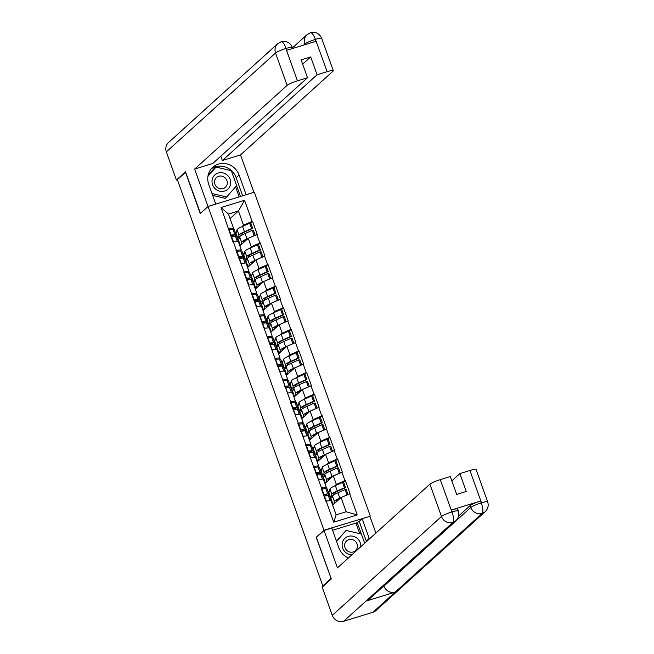 <?xml version="1.0" encoding="UTF-8"?>
<svg xmlns="http://www.w3.org/2000/svg" width="654" height="654" viewBox="0 0 654 654"><rect width="100%" height="100%" fill="white"/><g stroke="black" fill="none" stroke-linecap="round" stroke-linejoin="round"><path stroke-width="0.98" d="M370.254 515.965L254.332 192.211L208.054 206.492L323.975 530.247L369.812 516.366M230.069 218.559L238.44 210.98L244.563 200.296L221.093 207.539L232.955 241.939L238.252 241.416L241.277 249.861L240.026 250.997M244.563 200.296L252.125 221.412L252.534 221.289L250.507 223.128M239.863 245.912L248.234 238.334L257.243 234.443L252.534 221.289M256.834 234.573L259.859 243.018L260.267 242.896L258.24 244.727M247.596 267.511L255.967 259.932L264.976 256.049L260.267 242.896M264.576 256.172L267.6 264.617L268.001 264.494L265.974 266.333M255.33 289.117L263.701 281.539L272.71 277.648L268.001 264.494M272.309 277.778L275.334 286.223L275.735 286.1L273.707 287.932M263.063 310.715L271.443 303.137L280.443 299.254L275.735 286.1M280.043 299.377L283.068 307.821L283.468 307.699L281.441 309.538M270.797 332.322L279.176 324.744L288.185 320.852L283.468 307.699M287.776 320.975L290.801 329.428L291.202 329.297L289.174 331.137M278.539 353.92L286.91 346.342L295.919 342.459L291.202 329.297M295.51 342.582L298.535 351.026L298.943 350.904L296.916 352.735M286.272 375.527L294.643 367.949L303.652 364.057L298.943 350.904M303.243 364.18L306.268 372.633L306.677 372.502L304.65 374.341M294.006 397.125L302.377 389.547L311.386 385.664L306.677 372.502M310.977 385.786L314.002 394.231L314.411 394.109L312.383 395.94M301.739 418.732L310.11 411.153L319.119 407.262L314.411 394.109M318.719 407.385L321.743 415.838L322.144 415.707L320.117 417.546M309.473 440.33L317.844 432.752L326.853 428.869L322.144 415.707M326.452 428.991L329.477 437.436L329.878 437.313L327.85 439.145M317.206 461.937L325.586 454.358L334.586 450.467L329.878 437.313M334.186 450.59L337.211 459.043L337.611 458.912L335.584 460.751M324.94 483.535L333.319 475.957L342.328 472.074L337.611 458.912M341.919 472.196L344.944 480.641L345.353 480.518L343.317 482.35M332.682 505.141L341.053 497.563L350.062 493.672L345.353 480.518M349.653 493.795L357.215 514.919L333.744 522.162L326.183 501.046L331.071 500.645L336.148 514.837L346.138 511.755L341.053 497.563M233.364 241.817L236.388 250.261L235.98 250.384L244.122 271.86L243.713 271.99L290.531 401.474L290.123 401.605L298.265 423.081L297.856 423.203L305.998 444.679L305.598 444.81L321.466 487.884L321.065 488.015L325.774 501.168L326.183 501.046M238.244 256.711L242.618 256.286A12.173 1.651 -19.7 0 1 243.909 256.556L241.996 251.226A12.173 1.651 160.3 0 0 240.713 250.956L240.549 250.515M243.059 254.202L244.547 252.853M249.542 248.34L251.259 246.779L248.234 238.334M251.259 246.779L259.859 243.018M236.388 250.261L241.277 249.861M245.986 278.318L250.351 277.885A12.173 1.651 -19.7 0 1 251.643 278.163L249.73 272.832A12.173 1.651 160.3 0 0 248.446 272.554L248.283 272.121M250.793 275.8L252.281 274.459M257.275 269.938L258.992 268.385L255.967 259.932M241.097 263.415L245.986 263.014L249.011 271.459L247.76 272.595M258.992 268.385L267.6 264.617M244.122 271.86L249.011 271.459M253.719 299.916L258.093 299.491A12.173 1.651 -19.7 0 1 259.376 299.761L257.463 294.431A12.173 1.651 160.3 0 0 256.18 294.161L256.016 293.72M258.526 297.406L260.022 296.058M265.009 291.545L266.726 289.984L263.701 281.539M248.831 285.021L253.719 284.621L256.744 293.066L255.493 294.202M266.726 289.984L275.334 286.223M251.855 293.466L256.744 293.066M263.905 315.759L263.75 315.326M266.268 319.005L267.756 317.664M272.743 313.143L274.459 311.59L271.443 303.137M256.564 306.62L261.453 306.219L264.478 314.664L263.227 315.8M274.459 311.59L283.068 307.821M259.589 315.065L264.478 314.664M269.186 343.121L273.56 342.696A12.173 1.651 -19.7 0 1 274.844 342.966L272.939 337.636A12.173 1.651 160.3 0 0 271.647 337.366L271.484 336.924M274.001 340.611L275.489 339.262M280.476 334.75L282.201 333.188L279.176 324.744M264.298 328.226L269.186 327.826L272.211 336.27L270.96 337.407M282.201 333.188L290.801 329.428M267.322 336.671L272.211 336.27M276.92 364.728L281.294 364.294A12.173 1.651 -19.7 0 1 282.577 364.572L280.672 359.242A12.173 1.651 160.3 0 0 279.389 358.964L279.225 358.531M281.735 362.21L283.223 360.869M288.21 356.348L289.935 354.795L286.91 346.342M272.039 349.825L276.928 349.424L279.953 357.869L278.694 359.005M289.935 354.795L298.535 351.026M275.064 358.269L279.953 357.869M284.654 386.326L289.027 385.901A12.173 1.651 -19.7 0 1 290.311 386.171L288.406 380.841A12.173 1.651 160.3 0 0 287.122 380.571L286.959 380.129M289.469 383.816L290.956 382.467M295.943 377.955L297.668 376.393L294.643 367.949M279.773 371.431L284.662 371.031L287.686 379.475L286.427 380.612M297.668 376.393L306.268 372.633M282.798 379.876L287.686 379.475M294.848 402.169L294.692 401.736M297.202 405.415L298.69 404.066M303.685 399.553L305.402 397.992L302.377 389.547M287.507 393.029L292.395 392.629L295.42 401.074L294.169 402.21M305.402 397.992L314.002 394.231M290.531 401.474L295.42 401.074M300.129 429.531L304.494 429.106A12.173 1.651 -19.7 0 1 305.786 429.376L303.873 424.045A12.173 1.651 160.3 0 0 302.589 423.776L302.426 423.334M304.936 427.021L306.424 425.672M311.418 421.16L313.135 419.598L310.11 411.153M295.24 414.636L300.129 414.235L303.154 422.68L301.903 423.817M313.135 419.598L321.743 415.838M298.265 423.081L303.154 422.68M307.862 451.137L312.236 450.704A12.173 1.651 -19.7 0 1 313.519 450.982L311.606 445.652A12.173 1.651 160.3 0 0 310.323 445.374L310.159 444.941M312.677 448.619L314.165 447.271M319.152 442.758L320.869 441.197L317.844 432.752M302.974 436.234L307.862 435.834L310.887 444.279L309.636 445.415M320.869 441.197L329.477 437.436M305.998 444.679L310.887 444.279M315.596 472.736L319.969 472.311A12.173 1.651 -19.7 0 1 321.253 472.58L319.34 467.25A12.173 1.651 160.3 0 0 318.057 466.981L317.893 466.539M320.411 470.226L321.899 468.877M326.886 464.356L328.61 462.803L325.586 454.358M310.707 457.841L315.596 457.44L318.621 465.885L317.37 467.013M328.61 462.803L337.211 459.043M313.732 466.286L318.621 465.885M323.329 494.342L327.703 493.909A12.173 1.651 -19.7 0 1 328.987 494.187L327.082 488.857A12.173 1.651 160.3 0 0 325.79 488.579L325.627 488.146M328.144 491.824L329.632 490.475M334.619 485.963L336.344 484.401L333.319 475.957M318.441 479.439L323.329 479.039L326.354 487.483L325.103 488.62M336.344 484.401L344.944 480.641M321.466 487.884L326.354 487.483M346.138 511.755L357.215 514.919M333.744 522.162L336.148 514.837M316.683 537.147L316.176 537.31L331.153 578.512M330.949 578.577L322.814 585.935L323.943 585.592M185.679 172.223L177.348 179.646L322.814 585.935M185.483 172.288L200.255 213.547L208.054 206.492M316.176 537.31L323.975 530.247M241.8 226.734L243.525 225.18L238.44 210.98L228.459 214.062L233.543 228.254L232.284 229.391M230.51 235.113L234.884 234.68A12.173 1.651 -19.7 0 1 236.168 234.958L234.263 229.628A12.173 1.651 160.3 0 0 232.979 229.35L232.816 228.916M235.326 232.595L236.813 231.254M243.525 225.18L252.125 221.412M228.655 228.655L233.543 228.254M221.093 207.539L228.459 214.062M333.883 504.046L334.382 501.438L332.469 496.1L332.109 498.005L331.464 496.206L331.823 494.301A12.173 1.651 -19.7 0 1 332.232 493.754A12.173 1.651 -19.7 0 1 337.268 490.958L344.445 487.761L342.541 482.431L335.355 485.628A12.173 1.651 -19.7 0 0 330.327 488.415A12.173 1.651 -19.7 0 0 329.918 488.971L328.692 493.353M333.663 494.964L333.924 493.582A9.949 1.349 -19.7 0 1 334.259 493.124A9.949 1.349 -19.7 0 1 338.371 490.843L345.549 487.647L343.644 482.317L342.541 482.431M334.382 501.438A12.173 1.651 -19.7 0 1 334.783 500.882A12.173 1.651 -19.7 0 1 339.818 498.095L347.004 494.898L345.091 489.568L346.195 489.454L348.01 494.514M332.469 496.1A12.173 1.651 -19.7 0 1 332.878 495.552A12.173 1.651 -19.7 0 1 337.914 492.756L345.091 489.568M336.254 501.904L336.475 500.711A9.949 1.349 -19.7 0 1 336.81 500.261A9.949 1.349 -19.7 0 1 340.26 498.283M327.319 495.773L327.564 495.618A12.173 1.651 -19.7 0 0 328.987 494.187M330.139 500.719L328.349 495.707A12.173 1.651 -19.7 0 1 329.632 495.985L331.537 501.316A12.173 1.651 160.3 0 0 331.235 501.095M328.349 495.707L324.449 495.936L326.272 501.038M323.975 496.141L324.449 495.936M333.205 504.659L329.109 493.222M321.425 489.004L325.79 488.579L327.703 493.909M345.549 487.647L344.445 487.761M323.804 494.138L321.891 488.808M326.133 495.838A9.949 1.349 -19.7 0 0 326.894 494.939A9.949 1.349 -19.7 0 0 325.839 494.71L323.509 494.849M331.464 496.206L332.641 495.797M326.15 482.448L326.648 479.832L324.736 474.502L324.376 476.398L323.73 474.6L324.09 472.703A12.173 1.651 -19.7 0 1 324.498 472.147A12.173 1.651 -19.7 0 1 329.534 469.359L336.712 466.163L334.807 460.833L327.621 464.029A12.173 1.651 -19.7 0 0 322.586 466.817A12.173 1.651 -19.7 0 0 322.185 467.373L320.959 471.755M325.929 473.357L326.191 471.975A9.949 1.349 -19.7 0 1 326.518 471.526A9.949 1.349 -19.7 0 1 330.638 469.245L337.816 466.049L335.911 460.718L334.807 460.833M326.648 479.832A12.173 1.651 -19.7 0 1 327.049 479.284A12.173 1.651 -19.7 0 1 332.085 476.488L339.271 473.292L337.358 467.962L338.461 467.847L340.276 472.916M324.736 474.502A12.173 1.651 -19.7 0 1 325.144 473.946A12.173 1.651 -19.7 0 1 330.18 471.158L337.358 467.962M328.512 480.306L328.741 479.104A9.949 1.349 -19.7 0 1 329.076 478.654A9.949 1.349 -19.7 0 1 332.518 476.676M319.585 474.166L319.831 474.019A12.173 1.651 -19.7 0 0 321.253 472.58M322.406 479.112L320.615 474.109A12.173 1.651 -19.7 0 1 321.899 474.387L323.804 479.717A12.173 1.651 160.3 0 0 323.493 479.496M320.615 474.109L316.716 474.338L318.539 479.431M316.242 474.534L316.716 474.338M325.471 483.061L321.376 471.624M313.683 467.406L318.057 466.981L319.969 472.311M337.816 466.049L336.712 466.163M316.07 472.531L314.157 467.201M318.4 474.24A9.949 1.349 -19.7 0 0 319.16 473.332A9.949 1.349 -19.7 0 0 318.106 473.112L315.776 473.243M323.73 474.6L324.899 474.199M318.416 460.841L318.907 458.233L317.002 452.903L316.642 454.8L315.996 453.001L316.356 451.096A12.173 1.651 -19.7 0 1 316.765 450.549A12.173 1.651 -19.7 0 1 321.801 447.753L328.978 444.556L327.074 439.226L319.888 442.423A12.173 1.651 -19.7 0 0 314.852 445.219A12.173 1.651 -19.7 0 0 314.451 445.766L313.217 450.148M318.196 451.759L318.457 450.377A9.949 1.349 -19.7 0 1 318.784 449.919A9.949 1.349 -19.7 0 1 322.904 447.638L330.082 444.45L328.169 439.112L327.074 439.226M318.907 458.233A12.173 1.651 -19.7 0 1 319.316 457.677A12.173 1.651 -19.7 0 1 324.351 454.89L331.529 451.693L329.624 446.363L330.728 446.249L332.543 451.309M317.002 452.903A12.173 1.651 -19.7 0 1 317.411 452.347A12.173 1.651 -19.7 0 1 322.447 449.551L329.624 446.363M320.779 458.699L321.008 457.506A9.949 1.349 -19.7 0 1 321.343 457.056A9.949 1.349 -19.7 0 1 324.785 455.078M311.852 452.568L312.089 452.413A12.173 1.651 -19.7 0 0 313.519 450.982M314.672 457.514L312.874 452.511A12.173 1.651 -19.7 0 1 314.165 452.781L316.07 458.111A12.173 1.651 160.3 0 0 315.759 457.89M312.874 452.511L308.974 452.731L310.805 457.833M308.508 452.936L308.974 452.731M317.738 461.462L313.642 450.017M305.949 445.807L310.323 445.374L312.236 450.704M330.082 444.45L328.978 444.556M308.336 450.933L306.424 445.603M310.666 452.633A9.949 1.349 -19.7 0 0 311.418 451.734A9.949 1.349 -19.7 0 0 310.372 451.505L308.042 451.644M315.996 453.001L317.165 452.593M310.683 439.243L311.173 436.627L309.268 431.297L308.909 433.193L308.263 431.395L308.623 429.498A12.173 1.651 -19.7 0 1 309.031 428.942A12.173 1.651 -19.7 0 1 314.067 426.155L321.245 422.958L319.332 417.628L312.154 420.824A12.173 1.651 -19.7 0 0 307.118 423.612A12.173 1.651 -19.7 0 0 306.71 424.168L305.483 428.55M310.454 430.152L310.724 428.771A9.949 1.349 -19.7 0 1 311.051 428.321A9.949 1.349 -19.7 0 1 315.163 426.04L322.348 422.844L320.435 417.514L319.332 417.628M311.173 436.627A12.173 1.651 -19.7 0 1 311.582 436.079A12.173 1.651 -19.7 0 1 316.618 433.283L323.795 430.087L321.891 424.757L322.994 424.642L324.801 429.711M309.268 431.297A12.173 1.651 -19.7 0 1 309.669 430.741A12.173 1.651 -19.7 0 1 314.705 427.953L321.891 424.757M313.045 437.101L313.274 435.899A9.949 1.349 -19.7 0 1 313.601 435.45A9.949 1.349 -19.7 0 1 317.051 433.471M304.118 430.961L304.355 430.814A12.173 1.651 -19.7 0 0 305.786 429.376M306.939 435.907L305.14 430.904A12.173 1.651 -19.7 0 1 306.432 431.182L308.336 436.512A12.173 1.651 160.3 0 0 308.026 436.292M305.14 430.904L301.241 431.133L303.072 436.226M300.766 431.329L301.241 431.133M310.004 439.856L305.909 428.419M298.216 424.201L302.589 423.776L304.494 429.106M322.348 422.844L321.245 422.958M300.595 429.326L298.69 423.996M302.925 431.035A9.949 1.349 -19.7 0 0 303.685 430.128A9.949 1.349 -19.7 0 0 302.638 429.907L300.309 430.038M308.263 431.395L309.432 430.994M302.941 417.636L303.44 415.028L301.535 409.698L301.167 411.595L300.529 409.796L300.889 407.892A12.173 1.651 -19.7 0 1 301.29 407.344A12.173 1.651 -19.7 0 1 306.325 404.548L313.511 401.352L311.598 396.022L304.421 399.218A12.173 1.651 -19.7 0 0 299.385 402.014A12.173 1.651 -19.7 0 0 298.976 402.562L297.75 406.943M302.72 408.554L302.982 407.172A9.949 1.349 -19.7 0 1 303.317 406.714A9.949 1.349 -19.7 0 1 307.429 404.434L314.615 401.245L312.702 395.907L311.598 396.022M303.44 415.028A12.173 1.651 -19.7 0 1 303.848 414.473A12.173 1.651 -19.7 0 1 308.884 411.685L316.062 408.488L314.157 403.158L315.253 403.044L317.067 408.104M301.535 409.698A12.173 1.651 -19.7 0 1 301.935 409.142A12.173 1.651 -19.7 0 1 306.971 406.347L314.157 403.158M305.312 415.494L305.541 414.301A9.949 1.349 -19.7 0 1 305.868 413.851A9.949 1.349 -19.7 0 1 309.317 411.873M296.385 409.363L296.622 409.208A12.173 1.651 -19.7 0 0 298.052 407.777L296.139 402.447A12.173 1.651 160.3 0 0 294.856 402.169L290.482 402.602M299.197 414.309L297.406 409.306A12.173 1.651 -19.7 0 1 298.69 409.576L300.603 414.906A12.173 1.651 160.3 0 0 300.292 414.685M297.406 409.306L293.507 409.527L295.33 414.628M293.033 409.731L293.507 409.527M302.262 418.258L298.167 406.813M314.615 401.245L313.511 401.352M292.395 407.933L296.761 407.499A12.173 1.651 -19.7 0 1 298.052 407.777M292.861 407.728L290.956 402.398M295.191 409.429A9.949 1.349 -19.7 0 0 295.951 408.529A9.949 1.349 -19.7 0 0 294.905 408.3L292.575 408.439M300.529 409.796L301.698 409.388M295.207 396.038L295.706 393.422L293.793 388.092L293.433 389.988L292.788 388.19L293.156 386.293A12.173 1.651 -19.7 0 1 293.556 385.737A12.173 1.651 -19.7 0 1 298.592 382.95L305.778 379.753L303.865 374.423L296.687 377.62A12.173 1.651 -19.7 0 0 291.651 380.407A12.173 1.651 -19.7 0 0 291.243 380.963L290.016 385.345M294.987 386.947L295.248 385.566A9.949 1.349 -19.7 0 1 295.583 385.116A9.949 1.349 -19.7 0 1 299.696 382.835L306.873 379.639L304.968 374.309L303.865 374.423M295.706 393.422A12.173 1.651 -19.7 0 1 296.115 392.874A12.173 1.651 -19.7 0 1 301.151 390.078L308.328 386.882L306.415 381.552L307.519 381.437L309.334 386.506M293.793 388.092A12.173 1.651 -19.7 0 1 294.202 387.536A12.173 1.651 -19.7 0 1 299.238 384.748L306.415 381.552M297.578 393.896L297.807 392.694A9.949 1.349 -19.7 0 1 298.134 392.245A9.949 1.349 -19.7 0 1 301.584 390.266M288.643 387.757L288.888 387.609A12.173 1.651 -19.7 0 0 290.311 386.171M291.463 392.702L289.673 387.699A12.173 1.651 -19.7 0 1 290.956 387.977L292.869 393.307A12.173 1.651 160.3 0 0 292.559 393.087M289.673 387.699L285.773 387.928L287.596 393.021M285.299 388.124L285.773 387.928M294.529 396.651L290.433 385.214M282.749 380.996L287.122 380.571L289.027 385.901M306.873 379.639L305.778 379.753M285.128 386.122L283.223 380.791M287.458 387.83A9.949 1.349 -19.7 0 0 288.218 386.923A9.949 1.349 -19.7 0 0 287.163 386.702L284.842 386.833M292.788 388.19L293.965 387.789M360.763 546.76A9.647 9.082 47.8 0 0 352.653 536.166A9.647 9.082 47.8 0 0 342.246 543.237A9.647 9.082 47.8 0 0 351.885 554.796M357.321 547.275A6.605 6.221 47.8 0 0 346.579 540.899A6.605 6.221 47.8 0 0 348.018 551.289A6.605 6.221 47.8 0 0 357.321 547.275M336.467 541.12L346.105 530.443L361.392 534.032L364.679 543.212M336.557 541.373L346.105 530.443M230.56 184.191A9.647 9.082 47.8 0 0 222.949 172.885A9.647 9.082 47.8 0 0 212.149 179.875A9.647 9.082 47.8 0 0 219.76 191.181A9.647 9.082 47.8 0 0 230.56 184.191M227.216 183.913A6.605 6.221 47.8 0 0 216.482 177.536A6.605 6.221 47.8 0 0 217.913 187.927A6.605 6.221 47.8 0 0 227.216 183.913M208.005 175.877L216 167.081L231.295 170.669L236.642 185.622L226.709 196.985L212.01 193.543M226.709 196.985L225.221 198.334L212.673 195.391M207.931 176.318L216 167.081M458.609 516.031L470.169 505.567A8.911 1.21 -19.7 0 1 480.494 501.054L451.489 510.006A8.911 1.21 -19.7 0 1 457.645 509.016L458.315 510.888C459.484 514.641 458.658 517.919 455.854 520.723L368.938 599.399A9.131 8.592 -132.2 0 1 365.929 601.124L343.636 621.3A9.131 8.592 -132.2 0 1 332.289 615.34L322.201 587.161L331.3 578.929L316.43 537.384L324.041 530.492L331.799 528.097L338.837 547.758A16.702 15.721 47.8 0 0 348.386 557.96M369.387 538.953A16.702 15.721 47.8 0 0 369.199 538.397L362.152 518.728L369.911 516.333L375.903 533.059M324.041 530.492L337.431 567.876L429.915 484.164A8.911 1.21 -19.7 0 1 440.24 479.644L450.295 476.545L456.688 494.408L466.269 491.448L459.868 473.586L469.924 470.488A8.911 1.21 -19.7 0 1 476.079 469.498L487.655 501.831A8.911 1.21 160.3 0 0 481.499 502.82L469.924 470.488M359.741 533.639L355.948 523.061L359.218 521.385L362.152 518.728M355.948 523.061L332.575 530.271M487.655 501.831C488.824 505.583 488.007 508.861 485.194 511.665L375.993 610.517A9.131 8.592 -132.2 0 1 372.919 612.267L395.204 592.091A9.131 8.592 -132.2 0 1 383.923 586.115L470.839 507.439L470.169 505.567M343.636 621.3L372.919 612.267M455.854 520.723A9.131 8.592 -132.2 0 1 452.846 522.448L365.929 601.124L395.204 592.091L482.121 513.415C483.331 511.698 483.085 508.256 481.369 503.089L481.499 502.82M459.868 473.586L451.84 480.862M366.453 541.61A16.702 15.721 47.8 0 0 366.265 541.046L369.199 538.397M359.218 521.385L366.265 541.046M361.351 534.016L357.059 522.056M458.021 511.395C458.928 510.333 456.966 510.496 452.159 511.878L451.489 510.006M332.289 615.34L441.499 516.496A9.131 8.592 -132.2 0 0 452.846 522.448C454.048 520.715 453.778 517.289 452.037 512.156L452.159 511.878M211.332 168.757A16.702 15.721 47.8 0 1 236.159 177.684L239.094 175.035A16.702 15.721 47.8 0 0 212.705 167.334A16.702 15.721 47.8 0 0 208.74 184.395L215.779 204.064L208.021 206.46L194.639 169.067L287.122 85.347L275.547 53.015L166.345 151.867L176.433 180.046L185.532 171.806L200.41 213.351L208.021 206.46M239.094 175.035L246.133 194.696L253.891 192.301L240.508 154.916L222.36 160.516L317.076 74.777L327.131 71.67L315.334 39.183M220.815 156.2L222.36 160.516M302.647 64.182L310.683 56.914L301.102 59.866L307.494 77.728L212.779 163.467L194.639 169.067M240.508 154.916L332.992 71.196A8.911 1.21 160.3 0 0 333.287 70.689A8.911 1.21 160.3 0 0 327.131 71.67M166.345 151.867A9.131 8.592 -132.2 0 1 168.511 142.531L277.713 43.687A9.131 8.592 -132.2 0 0 275.547 53.015A8.911 1.21 -19.7 0 1 285.872 48.502L297.447 80.834A8.911 1.21 160.3 0 0 287.122 85.347M177.381 179.752L176.433 180.046M307.494 77.728L297.447 80.834M310.683 56.914L317.076 74.777M292.076 47.914C293.025 46.818 291.071 46.982 286.207 48.396L286.877 50.268L315.882 41.316L315.212 39.444C310.053 41.137 306.612 42.641 304.887 43.957L303.636 45.093M236.159 177.684L242.65 195.816M231.222 170.653L215.46 166.942L208.103 175.346M240.492 196.478L236.617 185.654M239.16 196.887L235.571 186.848M333.287 70.689L321.711 38.357C319.479 33.485 315.71 31.596 310.421 32.7L307.061 34.629A9.131 8.592 -132.2 0 0 304.887 43.957L305.132 44.627M310.07 32.904C311.574 32.185 313.323 34.27 315.334 39.166L315.212 39.444M292.739 48.453L292.363 47.407C290.155 42.567 286.411 40.679 281.146 41.733L277.713 43.687M280.795 41.938C282.283 41.21 284.016 43.311 285.994 48.233L285.872 48.502M287.474 374.431L287.973 371.824L286.06 366.493L285.7 368.39L285.054 366.592L285.414 364.687A12.173 1.651 -19.7 0 1 285.823 364.139A12.173 1.651 -19.7 0 1 290.858 361.343L298.036 358.155L296.131 352.817L288.954 356.013A12.173 1.651 -19.7 0 0 283.918 358.809A12.173 1.651 -19.7 0 0 283.509 359.357L282.283 363.738M287.253 365.349L287.515 363.967A9.949 1.349 -19.7 0 1 287.85 363.51A9.949 1.349 -19.7 0 1 291.962 361.229L299.14 358.04L297.235 352.702L296.131 352.817M287.973 371.824A12.173 1.651 -19.7 0 1 288.373 371.268A12.173 1.651 -19.7 0 1 293.409 368.48L300.595 365.284L298.682 359.953L299.785 359.839L301.6 364.899M286.06 366.493A12.173 1.651 -19.7 0 1 286.468 365.938A12.173 1.651 -19.7 0 1 291.504 363.142L298.682 359.953M289.845 372.289L290.065 371.096A9.949 1.349 -19.7 0 1 290.401 370.646A9.949 1.349 -19.7 0 1 293.85 368.668M280.909 366.158L281.155 366.003A12.173 1.651 -19.7 0 0 282.577 364.572M283.73 371.104L281.939 366.101A12.173 1.651 -19.7 0 1 283.223 366.371L285.136 371.701A12.173 1.651 160.3 0 0 284.825 371.48M281.939 366.101L278.04 366.322L279.863 371.423M277.566 366.526L278.04 366.322M286.795 375.053L282.7 363.616M275.015 359.398L279.389 358.964L281.294 364.294M299.14 358.04L298.036 358.155M277.394 364.523L275.481 359.193M279.724 366.224A9.949 1.349 -19.7 0 0 280.484 365.324A9.949 1.349 -19.7 0 0 279.43 365.096L277.1 365.234M285.054 366.592L286.231 366.183M279.74 352.833L280.239 350.217L278.326 344.887L277.966 346.784L277.321 344.985L277.68 343.088A12.173 1.651 -19.7 0 1 278.089 342.533A12.173 1.651 -19.7 0 1 283.125 339.745L290.302 336.548L288.398 331.218L281.212 334.415A12.173 1.651 -19.7 0 0 276.176 337.202A12.173 1.651 -19.7 0 0 275.775 337.758L274.549 342.14M279.52 343.742L279.781 342.361A9.949 1.349 -19.7 0 1 280.116 341.911A9.949 1.349 -19.7 0 1 284.228 339.63L291.406 336.434L289.501 331.104L288.398 331.218M280.239 350.217A12.173 1.651 -19.7 0 1 280.64 349.669A12.173 1.651 -19.7 0 1 285.675 346.873L292.861 343.677L290.948 338.347L292.052 338.232L293.867 343.301M278.326 344.887A12.173 1.651 -19.7 0 1 278.735 344.331A12.173 1.651 -19.7 0 1 283.771 341.543L290.948 338.347M282.103 350.691L282.332 349.489A9.949 1.349 -19.7 0 1 282.667 349.04A9.949 1.349 -19.7 0 1 286.117 347.061M273.176 344.552L273.421 344.405A12.173 1.651 -19.7 0 0 274.844 342.966M275.996 349.498L274.206 344.494A12.173 1.651 -19.7 0 1 275.489 344.772L277.394 350.103A12.173 1.651 160.3 0 0 277.092 349.882M274.206 344.494L270.306 344.723L272.129 349.816M269.832 344.92L270.306 344.723M279.062 353.446L274.966 342.009M267.282 337.791L271.647 337.366L273.56 342.696M291.406 336.434L290.302 336.548M269.661 342.917L267.748 337.587M271.99 344.625A9.949 1.349 -19.7 0 0 272.751 343.718A9.949 1.349 -19.7 0 0 271.696 343.497L269.366 343.628M277.321 344.985L278.49 344.584M272.007 331.226L272.505 328.619L270.593 323.289L270.233 325.185L269.587 323.387L269.947 321.482A12.173 1.651 -19.7 0 1 270.355 320.934A12.173 1.651 -19.7 0 1 275.391 318.138L282.569 314.95L280.664 309.612L273.478 312.808A12.173 1.651 -19.7 0 0 268.442 315.604A12.173 1.651 -19.7 0 0 268.042 316.152L266.816 320.534M271.786 322.144L272.048 320.762A9.949 1.349 -19.7 0 1 272.375 320.305A9.949 1.349 -19.7 0 1 276.495 318.024L283.673 314.836L281.768 309.497L280.664 309.612M272.505 328.619A12.173 1.651 -19.7 0 1 272.906 328.063A12.173 1.651 -19.7 0 1 277.942 325.275L285.128 322.079L283.215 316.749L284.318 316.634L286.133 321.694M270.593 323.289A12.173 1.651 -19.7 0 1 271.001 322.733A12.173 1.651 -19.7 0 1 276.037 319.945L283.215 316.749M274.369 329.085L274.598 327.891A9.949 1.349 -19.7 0 1 274.933 327.441A9.949 1.349 -19.7 0 1 278.375 325.463M265.442 322.953L265.688 322.798A12.173 1.651 -19.7 0 0 267.11 321.367L265.197 316.037A12.173 1.651 160.3 0 0 263.914 315.759L259.54 316.193M268.263 327.899L266.472 322.896A12.173 1.651 -19.7 0 1 267.756 323.166L269.661 328.496A12.173 1.651 160.3 0 0 269.35 328.275M266.472 322.896L262.573 323.117L264.396 328.218M262.099 323.321L262.573 323.117M271.328 331.848L267.233 320.411M283.673 314.836L282.569 314.95M261.453 321.523L265.826 321.089A12.173 1.651 -19.7 0 1 267.11 321.367M261.927 321.318L260.014 315.988M264.257 323.019A9.949 1.349 -19.7 0 0 265.009 322.12A9.949 1.349 -19.7 0 0 263.963 321.891L261.633 322.03M269.587 323.387L270.756 322.978M264.273 309.628L264.764 307.012L262.859 301.682L262.499 303.579L261.853 301.78L262.213 299.884A12.173 1.651 -19.7 0 1 262.622 299.328A12.173 1.651 -19.7 0 1 267.658 296.54L274.835 293.344L272.931 288.013L265.745 291.21A12.173 1.651 -19.7 0 0 260.709 293.998A12.173 1.651 -19.7 0 0 260.308 294.553L259.074 298.935M264.053 300.538L264.314 299.156A9.949 1.349 -19.7 0 1 264.641 298.706A9.949 1.349 -19.7 0 1 268.761 296.425L275.939 293.229L274.026 287.899L272.931 288.013M264.764 307.012A12.173 1.651 -19.7 0 1 265.172 306.464A12.173 1.651 -19.7 0 1 270.208 303.669L277.386 300.472L275.481 295.142L276.585 295.028L278.4 300.096M262.859 301.682A12.173 1.651 -19.7 0 1 263.268 301.126A12.173 1.651 -19.7 0 1 268.303 298.338L275.481 295.142M266.636 307.486L266.865 306.293A9.949 1.349 -19.7 0 1 267.2 305.835A9.949 1.349 -19.7 0 1 270.642 303.857M257.709 301.347L257.946 301.2A12.173 1.651 -19.7 0 0 259.376 299.761M260.529 306.293L258.731 301.29A12.173 1.651 -19.7 0 1 260.022 301.568L261.927 306.898A12.173 1.651 160.3 0 0 261.616 306.677M258.731 301.29L254.831 301.519L256.662 306.612M254.365 301.715L254.831 301.519M263.595 310.241L259.499 298.804M251.806 294.586L256.18 294.161L258.093 299.491M275.939 293.229L274.835 293.344M254.193 299.712L252.281 294.382M256.523 301.42A9.949 1.349 -19.7 0 0 257.275 300.513A9.949 1.349 -19.7 0 0 256.229 300.292L253.899 300.423M261.853 301.78L263.022 301.38M256.54 288.03L257.03 285.414L255.125 280.084L254.766 281.98L254.12 280.182L254.48 278.277A12.173 1.651 -19.7 0 1 254.888 277.729A12.173 1.651 -19.7 0 1 259.924 274.933L267.102 271.745L265.189 266.407L258.011 269.603A12.173 1.651 -19.7 0 0 252.975 272.399A12.173 1.651 -19.7 0 0 252.567 272.947L251.34 277.329M256.311 278.939L256.581 277.558A9.949 1.349 -19.7 0 1 256.908 277.1A9.949 1.349 -19.7 0 1 261.02 274.819L268.205 271.631L266.292 266.292L265.189 266.407M257.03 285.414A12.173 1.651 -19.7 0 1 257.439 284.858A12.173 1.651 -19.7 0 1 262.475 282.07L269.652 278.874L267.748 273.544L268.851 273.429L270.658 278.498M255.125 280.084A12.173 1.651 -19.7 0 1 255.526 279.528A12.173 1.651 -19.7 0 1 260.562 276.74L267.748 273.544M258.902 285.88L259.131 284.686A9.949 1.349 -19.7 0 1 259.458 284.237A9.949 1.349 -19.7 0 1 262.908 282.258M249.975 279.748L250.212 279.593A12.173 1.651 -19.7 0 0 251.643 278.163M252.796 284.694L250.997 279.691A12.173 1.651 -19.7 0 1 252.289 279.961L254.193 285.291A12.173 1.651 160.3 0 0 253.883 285.07M250.997 279.691L247.098 279.912L248.921 285.013M246.623 280.116L247.098 279.912M255.861 288.643L251.765 277.206M244.073 272.988L248.446 272.554L250.351 277.885M268.205 271.631L267.102 271.745M246.452 278.113L244.547 272.783M248.782 279.814A9.949 1.349 -19.7 0 0 249.542 278.915A9.949 1.349 -19.7 0 0 248.495 278.686L246.166 278.825M254.12 280.182L255.289 279.773M248.798 266.423L249.297 263.807L247.392 258.477L247.024 260.382L246.386 258.575L246.746 256.679A12.173 1.651 -19.7 0 1 247.147 256.123A12.173 1.651 -19.7 0 1 252.182 253.335L259.368 250.139L257.455 244.809L250.278 248.005A12.173 1.651 -19.7 0 0 245.242 250.793A12.173 1.651 -19.7 0 0 244.833 251.349L243.607 255.73M248.577 257.333L248.839 255.951A9.949 1.349 -19.7 0 1 249.174 255.501A9.949 1.349 -19.7 0 1 253.286 253.221L260.472 250.024L258.559 244.694L257.455 244.809M249.297 263.807A12.173 1.651 -19.7 0 1 249.705 263.26A12.173 1.651 -19.7 0 1 254.741 260.464L261.919 257.267L260.014 251.937L261.109 251.823L262.924 256.891M247.392 258.477A12.173 1.651 -19.7 0 1 247.792 257.929A12.173 1.651 -19.7 0 1 252.828 255.134L260.014 251.937M251.169 264.281L251.398 263.088A9.949 1.349 -19.7 0 1 251.725 262.63A9.949 1.349 -19.7 0 1 255.174 260.652M242.242 258.142L242.479 257.995A12.173 1.651 -19.7 0 0 243.909 256.556M245.054 263.088L243.263 258.085A12.173 1.651 -19.7 0 1 244.547 258.363L246.46 263.693A12.173 1.651 160.3 0 0 246.149 263.472M243.263 258.085L239.364 258.314L241.187 263.407M238.89 258.518L239.364 258.314M248.119 267.036L244.024 255.6M236.339 251.381L240.713 250.956L242.618 256.286M260.472 250.024L259.368 250.139M238.718 256.507L236.813 251.177M241.048 258.216A9.949 1.349 -19.7 0 0 241.808 257.308A9.949 1.349 -19.7 0 0 240.762 257.087L238.432 257.218M246.386 258.575L247.555 258.175M241.064 244.825L241.563 242.209L239.65 236.879L239.29 238.775L238.645 236.977L239.012 235.072A12.173 1.651 -19.7 0 1 239.413 234.524A12.173 1.651 -19.7 0 1 244.449 231.729L251.635 228.54L249.722 223.202L242.544 226.398A12.173 1.651 -19.7 0 0 237.508 229.194A12.173 1.651 -19.7 0 0 237.1 229.742L235.873 234.124M240.844 235.734L241.105 234.353A9.949 1.349 -19.7 0 1 241.44 233.895A9.949 1.349 -19.7 0 1 245.552 231.614L252.73 228.426L250.825 223.096L249.722 223.202M241.563 242.209A12.173 1.651 -19.7 0 1 241.972 241.653A12.173 1.651 -19.7 0 1 247.008 238.865L254.185 235.669L252.272 230.339L253.376 230.224L255.191 235.293M239.65 236.879A12.173 1.651 -19.7 0 1 240.059 236.323A12.173 1.651 -19.7 0 1 245.095 233.535L252.272 230.339M243.435 242.675L243.664 241.481A9.949 1.349 -19.7 0 1 243.991 241.032A9.949 1.349 -19.7 0 1 247.441 239.053M234.5 236.544L234.745 236.388A12.173 1.651 -19.7 0 0 236.168 234.958M237.32 241.489L235.53 236.486A12.173 1.651 -19.7 0 1 236.813 236.756L238.726 242.086A12.173 1.651 160.3 0 0 238.416 241.874M235.53 236.486L231.63 236.707L233.453 241.808M231.156 236.912L231.63 236.707M240.386 245.438L236.29 234.001M228.606 229.783L232.979 229.35L234.884 234.68M252.73 228.426L251.635 228.54M230.985 234.909L229.08 229.579M233.314 236.609A9.949 1.349 -19.7 0 0 234.075 235.71A9.949 1.349 -19.7 0 0 233.02 235.481L230.698 235.62M238.645 236.977L239.822 236.568M331.823 494.301L329.918 488.971M325.643 495.871L325.242 494.743M339.818 498.095L337.914 492.756M337.268 490.958L335.355 485.628M324.09 472.703L322.185 467.373M317.901 474.264L317.501 473.144M332.085 476.488L330.18 471.158M329.534 469.359L327.621 464.029M316.356 451.096L314.451 445.766M310.168 452.666L309.767 451.546M324.351 454.89L322.447 449.551M321.801 447.753L319.888 442.423M308.623 429.498L306.71 424.168M302.434 431.06L302.034 429.94M316.618 433.283L314.705 427.953M314.067 426.155L312.154 420.824M300.889 407.892L298.976 402.562M294.701 409.461L294.3 408.341M308.884 411.685L306.971 406.347M306.325 404.548L304.421 399.218M296.761 407.499L294.856 402.169M293.156 386.293L291.243 380.963M286.967 387.855L286.566 386.735M301.151 390.078L299.238 384.748M298.592 382.95L296.687 377.62M480.494 501.054L481.369 503.081M440.24 479.644L452.037 512.131M451.816 511.976A8.911 1.21 -19.7 0 0 441.499 516.496L429.915 484.164M485.194 511.665A9.131 8.592 -132.2 0 1 482.121 513.415A9.131 8.592 -132.2 0 1 470.839 507.439C472.572 506.106 476.014 504.602 481.164 502.926M321.711 38.357A8.911 1.21 160.3 0 0 315.547 39.338M285.414 364.687L283.509 359.357M279.233 366.256L278.833 365.136M293.409 368.48L291.504 363.142M290.858 361.343L288.954 356.013M277.68 343.088L275.775 337.758M271.5 344.65L271.099 343.53M285.675 346.873L283.771 341.543M283.125 339.745L281.212 334.415M269.947 321.482L268.042 316.152M263.758 323.051L263.358 321.932M277.942 325.275L276.037 319.945M275.391 318.138L273.478 312.808M265.826 321.089L263.914 315.759M262.213 299.884L260.308 294.553M256.025 301.445L255.624 300.325M270.208 303.669L268.303 298.338M267.658 296.54L265.745 291.21M254.48 278.277L252.567 272.947M248.291 279.847L247.891 278.727M262.475 282.07L260.562 276.74M259.924 274.933L258.011 269.603M246.746 256.679L244.833 251.349M240.558 258.24L240.157 257.12M254.741 260.464L252.828 255.134M252.182 253.335L250.278 248.005M239.012 235.072L237.1 229.742M232.824 236.642L232.423 235.522M247.008 238.865L245.095 233.535M244.449 231.729L242.544 226.398M292.502 47.807L307.061 34.629"/></g></svg>
